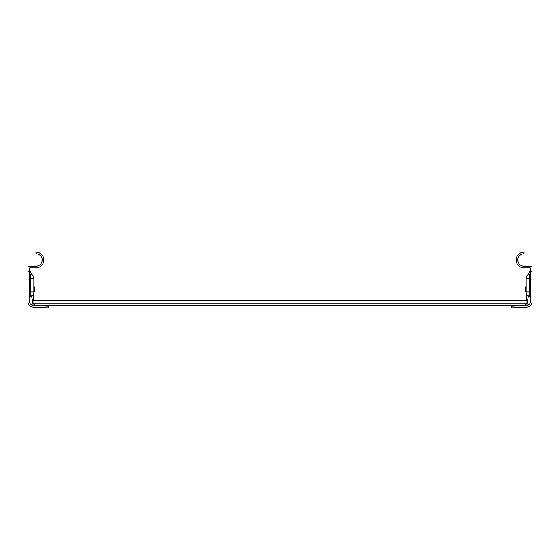 <?xml version="1.0" encoding="UTF-8"?>
<svg xmlns="http://www.w3.org/2000/svg" width="560" height="560" viewBox="0 0 560 560"><rect width="100%" height="100%" fill="white"/><g stroke="black" fill="none" stroke-linecap="round" stroke-linejoin="round"><path stroke-width="0.84" d="M29.68 296.94L29.68 296.94A0.672 0.672 0 0 1 30.282 296.275A4.032 4.032 0 0 0 33.88 292.264L33.88 292.264A4.032 4.032 0 0 1 30.282 296.275A4.032 4.032 0 0 0 31.577 295.911A4.032 4.032 0 0 1 30.282 296.275A0.672 0.672 0 0 0 29.68 296.94M29.68 291.928L33.88 291.928L33.88 278.152A4.032 4.032 0 0 0 30.282 274.148L30.282 296.275M33.061 294.7A4.032 4.032 0 0 0 33.866 292.593A4.032 4.032 0 0 1 33.061 294.7L33.915 299.425L32.263 299.726L31.577 295.911M33.88 288.631L34.517 288.519L33.88 284.998L34.671 289.38A4.032 4.032 0 0 1 33.866 292.593M29.68 270.004L29.68 267.904L35.98 267.904A7.896 7.896 0 0 0 43.876 260.008A7.896 7.896 0 0 0 35.98 252.112L35.98 253.792A6.216 6.216 0 0 1 42.196 260.008A6.216 6.216 0 0 1 35.98 266.224L28 266.224L28 301.651A5.46 5.46 0 0 0 33.173 307.104L48.16 307.888L48.251 306.208L33.264 305.424A3.78 3.78 0 0 1 29.68 301.651L29.68 270.004M32.263 299.726L33.04 303.919M33.915 299.425L34.09 300.384M33.04 305.41L33.04 300.384L526.96 300.384L526.96 305.41M33.04 303.744L526.96 303.744M526.736 305.424L511.749 306.208L511.84 307.888L526.827 307.104A5.46 5.46 0 0 0 532 301.651L532 266.224L524.02 266.224A6.216 6.216 0 0 1 517.804 260.008A6.216 6.216 0 0 1 524.02 253.792L524.02 252.112A7.896 7.896 0 0 0 516.124 260.008A7.896 7.896 0 0 0 524.02 267.904L530.32 267.904L530.32 301.651A3.78 3.78 0 0 1 526.736 305.424L525.28 305.424L525.28 303.744M34.72 303.744L34.72 305.424L33.264 305.424M34.72 305.424L525.28 305.424M530.32 296.94L530.32 296.94A0.672 0.672 0 0 0 529.718 296.275A4.032 4.032 0 0 1 528.423 295.911L527.737 299.726L526.085 299.425L526.939 294.7A4.032 4.032 0 0 1 526.134 292.593A4.032 4.032 0 0 0 526.939 294.7M526.134 292.593A4.032 4.032 0 0 1 525.329 289.38L526.12 284.998L526.12 278.152A4.032 4.032 0 0 1 529.718 274.148L529.718 291.928L526.12 291.928L526.12 278.488L526.12 292.264A4.032 4.032 0 0 0 529.718 296.275A4.032 4.032 0 0 1 528.423 295.911M530.32 291.928L529.718 291.928L529.718 296.275A4.032 4.032 0 0 1 526.12 292.264L526.12 291.928M526.96 303.919L527.737 299.726M525.91 300.384L526.085 299.425M530.32 278.488L526.12 278.488L526.12 284.998M30.037 274.071L30.037 271.145L32.2 274.715M33.88 278.488L29.68 278.488M526.12 288.631L525.483 288.519M527.8 274.715L529.963 271.145L529.963 274.071M29.26 272.636L28 270.55M30.037 271.145L29.68 270.55M30.282 274.148L29.68 273.476M530.74 272.636L532 270.55M529.963 271.145L530.32 270.55M529.718 274.148L530.32 273.476L529.718 274.148"/></g></svg>
